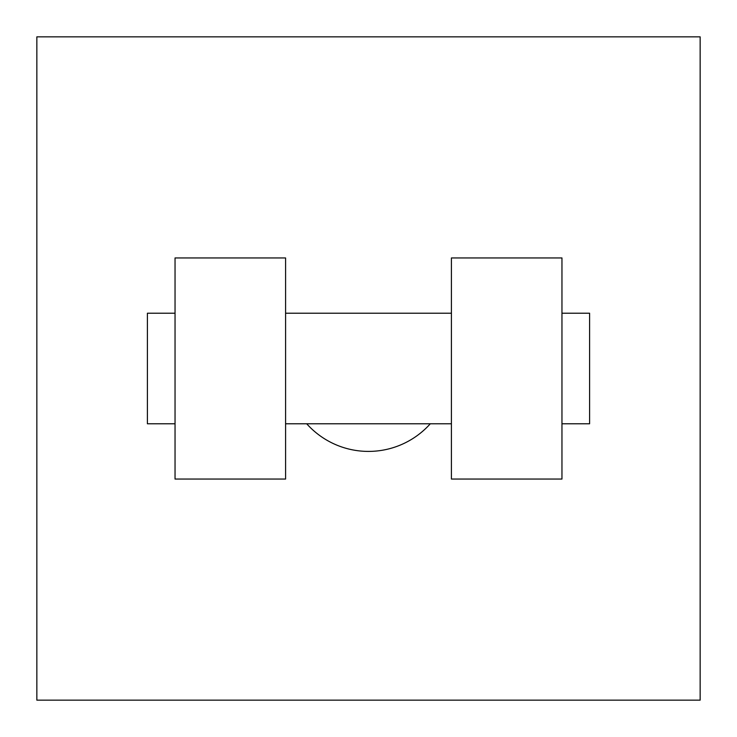 <?xml version="1.0" encoding="UTF-8"?>
<svg xmlns="http://www.w3.org/2000/svg" width="737" height="737" viewBox="0 0 737 737"><rect width="100%" height="100%" fill="white"/><g stroke="black" fill="none" stroke-linecap="round" stroke-linejoin="round"><path stroke-width="1.11" d="M306.703 423.775A82.912 82.912 0 0 0 430.297 423.775M700.15 36.85L700.15 700.15L36.85 700.15L36.85 36.85L700.15 36.85M451.413 257.95L451.413 479.05L561.962 479.05L561.962 257.95L451.413 257.95M285.587 479.05L285.587 257.95L175.037 257.95L175.037 479.05L285.587 479.05M561.962 423.775L589.6 423.775L589.6 313.225L561.962 313.225M175.037 313.225L147.4 313.225L147.4 423.775L175.037 423.775M451.413 313.225L285.587 313.225M451.413 423.775L285.587 423.775"/></g></svg>
